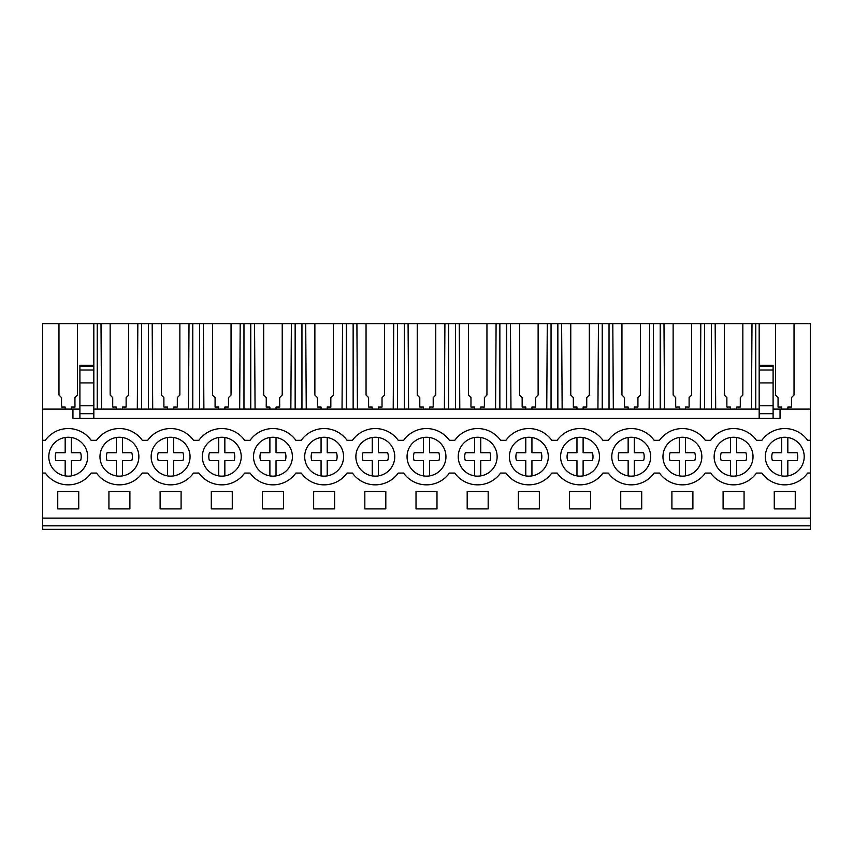 <?xml version="1.0" encoding="UTF-8"?>
<svg xmlns="http://www.w3.org/2000/svg" width="853" height="853" viewBox="0 0 853 853"><rect width="100%" height="100%" fill="white"/><g stroke="black" fill="none" stroke-linecap="round" stroke-linejoin="round"><path stroke-width="1.28" d="M42.65 525.8L810.35 525.8L810.35 529.372L42.65 529.372L42.65 409.099L72.953 409.099L72.953 418.311L780.047 418.311L780.047 409.099L810.35 409.099L810.35 440.319L807.652 440.319A28.149 28.149 0 0 0 761.868 440.319L756.472 440.319A28.149 28.149 0 0 0 710.688 440.319L705.292 440.319A28.149 28.149 0 0 0 659.508 440.319L654.112 440.319A28.149 28.149 0 0 0 608.328 440.319L602.932 440.319A28.149 28.149 0 0 0 557.148 440.319L551.752 440.319A28.149 28.149 0 0 0 505.968 440.319L500.572 440.319A28.149 28.149 0 0 0 454.788 440.319L449.392 440.319A28.149 28.149 0 0 0 403.608 440.319L398.212 440.319A28.149 28.149 0 0 0 352.428 440.319L347.032 440.319A28.149 28.149 0 0 0 301.248 440.319L295.852 440.319A28.149 28.149 0 0 0 250.068 440.319L244.672 440.319A28.149 28.149 0 0 0 198.888 440.319L193.492 440.319A28.149 28.149 0 0 0 147.708 440.319L142.312 440.319A28.149 28.149 0 0 0 96.528 440.319L91.132 440.319A28.149 28.149 0 0 0 45.348 440.319L42.65 440.319M101.528 409.099L101.006 323.628L58.974 323.628L58.974 395.056L58.974 323.628L42.65 323.628L42.65 409.099M42.65 473.074L45.348 473.074A28.149 28.149 0 0 0 91.132 473.074L96.528 473.074A28.149 28.149 0 0 0 142.312 473.074L147.708 473.074A28.149 28.149 0 0 0 193.492 473.074L198.888 473.074A28.149 28.149 0 0 0 244.672 473.074L250.068 473.074A28.149 28.149 0 0 0 295.852 473.074L301.248 473.074A28.149 28.149 0 0 0 347.032 473.074L352.428 473.074A28.149 28.149 0 0 0 398.212 473.074L403.608 473.074A28.149 28.149 0 0 0 449.392 473.074L454.788 473.074A28.149 28.149 0 0 0 500.572 473.074L505.968 473.074A28.149 28.149 0 0 0 551.752 473.074L557.148 473.074A28.149 28.149 0 0 0 602.932 473.074L608.328 473.074A28.149 28.149 0 0 0 654.112 473.074L659.508 473.074A28.149 28.149 0 0 0 705.292 473.074L710.688 473.074A28.149 28.149 0 0 0 756.472 473.074L761.868 473.074A28.149 28.149 0 0 0 807.652 473.074L810.35 473.074L810.35 440.319M769.438 444.722A19.448 19.448 0 0 1 796.734 441.374A19.448 19.448 0 0 1 800.082 468.67A19.448 19.448 0 0 1 772.786 472.018A19.448 19.448 0 0 1 769.438 444.722M615.898 444.722A19.448 19.448 0 0 1 643.194 441.374A19.448 19.448 0 0 1 646.542 468.67A19.448 19.448 0 0 1 619.246 472.018A19.448 19.448 0 0 1 615.898 444.722M544.182 468.67A19.448 19.448 0 0 1 516.886 472.018A19.448 19.448 0 0 1 513.538 444.722A19.448 19.448 0 0 1 540.834 441.374A19.448 19.448 0 0 1 544.182 468.67M564.718 444.722A19.448 19.448 0 0 1 592.014 441.374A19.448 19.448 0 0 1 595.362 468.67A19.448 19.448 0 0 1 568.066 472.018A19.448 19.448 0 0 1 564.718 444.722M104.098 444.722A19.448 19.448 0 0 1 131.394 441.374A19.448 19.448 0 0 1 134.742 468.67A19.448 19.448 0 0 1 107.446 472.018A19.448 19.448 0 0 1 104.098 444.722M667.078 444.722A19.448 19.448 0 0 1 694.374 441.374A19.448 19.448 0 0 1 697.722 468.67A19.448 19.448 0 0 1 670.426 472.018A19.448 19.448 0 0 1 667.078 444.722M257.638 444.722A19.448 19.448 0 0 1 284.934 441.374A19.448 19.448 0 0 1 288.282 468.67A19.448 19.448 0 0 1 260.986 472.018A19.448 19.448 0 0 1 257.638 444.722M155.278 444.722A19.448 19.448 0 0 1 182.574 441.374A19.448 19.448 0 0 1 185.922 468.67A19.448 19.448 0 0 1 158.626 472.018A19.448 19.448 0 0 1 155.278 444.722M748.902 468.67A19.448 19.448 0 0 1 721.606 472.018A19.448 19.448 0 0 1 718.258 444.722A19.448 19.448 0 0 1 745.554 441.374A19.448 19.448 0 0 1 748.902 468.67M359.998 444.722A19.448 19.448 0 0 1 387.294 441.374A19.448 19.448 0 0 1 390.642 468.67A19.448 19.448 0 0 1 363.346 472.018A19.448 19.448 0 0 1 359.998 444.722M339.462 468.67A19.448 19.448 0 0 1 312.166 472.018A19.448 19.448 0 0 1 308.818 444.722A19.448 19.448 0 0 1 336.114 441.374A19.448 19.448 0 0 1 339.462 468.67M83.562 468.67A19.448 19.448 0 0 1 56.266 472.018A19.448 19.448 0 0 1 52.918 444.722A19.448 19.448 0 0 1 80.214 441.374A19.448 19.448 0 0 1 83.562 468.67M411.178 444.722A19.448 19.448 0 0 1 438.474 441.374A19.448 19.448 0 0 1 441.822 468.67A19.448 19.448 0 0 1 414.526 472.018A19.448 19.448 0 0 1 411.178 444.722M206.458 444.722A19.448 19.448 0 0 1 233.754 441.374A19.448 19.448 0 0 1 237.102 468.67A19.448 19.448 0 0 1 209.806 472.018A19.448 19.448 0 0 1 206.458 444.722M493.002 468.67A19.448 19.448 0 0 1 465.706 472.018A19.448 19.448 0 0 1 462.358 444.722A19.448 19.448 0 0 1 489.654 441.374A19.448 19.448 0 0 1 493.002 468.67M72.953 409.099L79.905 409.099M93.83 409.099L759.17 409.099M773.095 409.099L780.047 409.099M58.974 395.056L61.533 397.615L61.533 407.052L65.169 407.052L65.169 409.099M755.769 409.099L755.769 323.628L810.35 323.628L810.35 409.099M101.006 323.628L755.769 323.628M42.65 518.112L810.35 518.112L810.35 525.8M810.35 518.112L810.35 473.074M57.748 491.499L57.748 508.9L78.732 508.9L78.732 491.499L57.748 491.499M108.928 491.499L129.912 491.499L129.912 508.9L108.928 508.9L108.928 491.499M160.108 491.499L160.108 508.9L181.092 508.9L181.092 491.499L160.108 491.499M744.072 508.9L744.072 491.499L723.088 491.499L723.088 508.9L744.072 508.9M232.272 508.9L211.288 508.9L211.288 491.499L232.272 491.499L232.272 508.9M671.908 491.499L671.908 508.9L692.892 508.9L692.892 491.499L671.908 491.499M436.992 508.9L416.008 508.9L416.008 491.499L436.992 491.499L436.992 508.9M488.172 508.9L467.188 508.9L467.188 491.499L488.172 491.499L488.172 508.9M385.812 508.9L385.812 491.499L364.828 491.499L364.828 508.9L385.812 508.9M334.632 508.9L313.648 508.9L313.648 491.499L334.632 491.499L334.632 508.9M620.728 491.499L641.712 491.499L641.712 508.9L620.728 508.9L620.728 491.499M518.368 491.499L539.352 491.499L539.352 508.9L518.368 508.9L518.368 491.499M569.548 491.499L569.548 508.9L590.532 508.9L590.532 491.499L569.548 491.499M262.468 491.499L262.468 508.9L283.452 508.9L283.452 491.499L262.468 491.499M774.268 491.499L795.252 491.499L795.252 508.9L774.268 508.9L774.268 491.499M93.83 323.628L93.83 365.308L79.905 365.308L79.905 418.311M77.506 395.056L77.506 323.628L77.506 395.056L74.947 397.615L74.947 407.052L74.947 397.69M71.311 409.099L71.311 407.052L74.947 407.052M61.533 397.69L61.533 407.052M79.905 413.705L93.83 413.705L93.83 418.311M79.905 405.772L93.83 405.772L93.83 413.705M93.83 365.308L93.83 405.772M794.026 395.056L794.026 323.628L794.026 395.056L791.467 397.615L791.467 407.052L791.467 397.69M787.831 409.099L787.831 407.052L791.467 407.052M775.494 395.056L775.494 323.628L775.494 395.056L778.053 397.615L778.053 407.052L781.689 407.052L781.689 409.099M759.17 323.628L759.17 370.01L773.095 370.01L773.095 418.311M759.17 365.308L773.095 365.308L773.095 370.01M778.053 397.69L778.053 407.052M773.095 382.912L759.17 382.912L759.17 370.01M759.17 382.912L759.17 405.772L773.095 405.772M759.17 405.772L759.17 413.705L773.095 413.705M759.17 413.705L759.17 418.311M110.154 395.056L110.154 323.628L110.154 395.056L112.713 397.615L112.713 407.052L116.349 407.052L116.349 409.099M112.713 397.69L112.713 407.052M97.231 409.099L97.231 323.628M122.491 409.099L122.491 407.052L126.127 407.052L126.127 397.69M128.686 323.628L128.686 395.056L128.686 323.628M137.312 409.099L137.834 323.628M126.127 407.052L126.127 397.615L128.686 395.056M141.609 409.099L141.609 323.628M148.411 409.099L148.411 323.628M161.334 395.056L161.334 323.628L161.334 395.056L163.893 397.615L163.893 407.052L167.529 407.052L167.529 409.099M152.708 409.099L152.186 323.628M163.893 397.69L163.893 407.052M173.671 409.099L173.671 407.052L177.307 407.052L177.307 397.69M179.866 323.628L179.866 395.056L179.866 323.628M188.492 409.099L189.014 323.628M177.307 407.052L177.307 397.615L179.866 395.056M192.789 409.099L192.789 323.628M199.591 409.099L199.591 323.628M212.514 395.056L212.514 323.628L212.514 395.056L215.073 397.615L215.073 407.052L218.709 407.052L218.709 409.099M203.888 409.099L203.366 323.628M215.073 397.69L215.073 407.052M224.851 409.099L224.851 407.052L228.487 407.052L228.487 397.69M231.046 323.628L231.046 395.056L231.046 323.628M239.672 409.099L240.194 323.628M228.487 407.052L228.487 397.615L231.046 395.056M243.969 409.099L243.969 323.628M250.771 409.099L250.771 323.628M263.694 395.056L263.694 323.628L263.694 395.056L266.253 397.615L266.253 407.052L269.889 407.052L269.889 409.099M255.068 409.099L254.546 323.628M266.253 397.69L266.253 407.052M276.031 409.099L276.031 407.052L279.667 407.052L279.667 397.69M282.226 323.628L282.226 395.056L282.226 323.628M290.852 409.099L291.374 323.628M279.667 407.052L279.667 397.615L282.226 395.056M295.149 409.099L295.149 323.628M301.951 409.099L301.951 323.628M314.874 395.056L314.874 323.628L314.874 395.056L317.433 397.615L317.433 407.052L321.069 407.052L321.069 409.099M306.248 409.099L305.726 323.628M317.433 397.69L317.433 407.052M327.211 409.099L327.211 407.052L330.847 407.052L330.847 397.69M333.406 323.628L333.406 395.056L333.406 323.628M342.032 409.099L342.554 323.628M330.847 407.052L330.847 397.615L333.406 395.056M346.329 409.099L346.329 323.628M353.131 409.099L353.131 323.628M366.054 395.056L366.054 323.628L366.054 395.056L368.613 397.615L368.613 407.052L372.249 407.052L372.249 409.099M357.428 409.099L356.906 323.628M368.613 397.69L368.613 407.052M378.391 409.099L378.391 407.052L382.027 407.052L382.027 397.69M384.586 323.628L384.586 395.056L384.586 323.628M393.212 409.099L393.734 323.628M382.027 407.052L382.027 397.615L384.586 395.056M397.509 409.099L397.509 323.628M404.311 409.099L404.311 323.628M417.234 395.056L417.234 323.628L417.234 395.056L419.793 397.615L419.793 407.052L423.429 407.052L423.429 409.099M408.608 409.099L408.086 323.628M419.793 397.69L419.793 407.052M429.571 409.099L429.571 407.052L433.207 407.052L433.207 397.69M435.766 323.628L435.766 395.056L435.766 323.628M444.392 409.099L444.914 323.628M433.207 407.052L433.207 397.615L435.766 395.056M448.689 409.099L448.689 323.628M455.491 409.099L455.491 323.628M468.414 395.056L468.414 323.628L468.414 395.056L470.973 397.615L470.973 407.052L474.609 407.052L474.609 409.099M459.788 409.099L459.266 323.628M470.973 397.69L470.973 407.052M480.751 409.099L480.751 407.052L484.387 407.052L484.387 397.69M486.946 323.628L486.946 395.056L486.946 323.628M495.572 409.099L496.094 323.628M484.387 407.052L484.387 397.615L486.946 395.056M499.869 409.099L499.869 323.628M506.671 409.099L506.671 323.628M519.594 395.056L519.594 323.628L519.594 395.056L522.153 397.615L522.153 407.052L525.789 407.052L525.789 409.099M510.968 409.099L510.446 323.628M522.153 397.69L522.153 407.052M531.931 409.099L531.931 407.052L535.567 407.052L535.567 397.69M538.126 323.628L538.126 395.056L538.126 323.628M546.752 409.099L547.274 323.628M535.567 407.052L535.567 397.615L538.126 395.056M551.049 409.099L551.049 323.628M557.851 409.099L557.851 323.628M570.774 395.056L570.774 323.628L570.774 395.056L573.333 397.615L573.333 407.052L576.969 407.052L576.969 409.099M562.148 409.099L561.626 323.628M573.333 397.69L573.333 407.052M583.111 409.099L583.111 407.052L586.747 407.052L586.747 397.69M589.306 323.628L589.306 395.056L589.306 323.628M597.932 409.099L598.454 323.628M586.747 407.052L586.747 397.615L589.306 395.056M602.229 409.099L602.229 323.628M609.031 409.099L609.031 323.628M621.954 395.056L621.954 323.628L621.954 395.056L624.513 397.615L624.513 407.052L628.149 407.052L628.149 409.099M613.328 409.099L612.806 323.628M624.513 397.69L624.513 407.052M634.291 409.099L634.291 407.052L637.927 407.052L637.927 397.69M640.486 323.628L640.486 395.056L640.486 323.628M649.112 409.099L649.634 323.628M637.927 407.052L637.927 397.615L640.486 395.056M653.409 409.099L653.409 323.628M660.211 409.099L660.211 323.628M673.134 395.056L673.134 323.628L673.134 395.056L675.693 397.615L675.693 407.052L679.329 407.052L679.329 409.099M664.508 409.099L663.986 323.628M675.693 397.69L675.693 407.052M685.471 409.099L685.471 407.052L689.107 407.052L689.107 397.69M691.666 323.628L691.666 395.056L691.666 323.628M700.292 409.099L700.814 323.628M689.107 407.052L689.107 397.615L691.666 395.056M704.589 409.099L704.589 323.628M711.391 409.099L711.391 323.628M724.314 395.056L724.314 323.628L724.314 395.056L726.873 397.615L726.873 407.052L730.509 407.052L730.509 409.099M715.688 409.099L715.166 323.628M726.873 397.69L726.873 407.052M736.651 409.099L736.651 407.052L740.287 407.052L740.287 397.69M742.846 323.628L742.846 395.056L742.846 323.628M751.472 409.099L751.994 323.628M740.287 407.052L740.287 397.615L742.846 395.056M71.311 437.493L71.311 452.719L80.587 452.719A12.966 12.966 0 0 1 80.587 460.673L71.311 460.673L71.311 475.899M65.169 475.899L65.169 460.673L55.893 460.673A12.966 12.966 0 0 1 55.893 452.719L65.169 452.719L65.169 437.493M122.491 437.493L122.491 452.719L131.767 452.719A12.966 12.966 0 0 1 131.767 460.673L122.491 460.673L122.491 475.899M116.349 475.899L116.349 460.673L107.073 460.673A12.966 12.966 0 0 1 107.073 452.719L116.349 452.719L116.349 437.493M131.767 460.673L122.491 460.673M173.671 437.493L173.671 452.719L182.947 452.719A12.966 12.966 0 0 1 182.947 460.673L173.671 460.673L173.671 475.899M167.529 475.899L167.529 460.673L158.253 460.673A12.966 12.966 0 0 1 158.253 452.719L167.529 452.719L167.529 437.493M224.851 437.493L224.851 452.719L234.127 452.719A12.966 12.966 0 0 1 234.127 460.673L224.851 460.673L224.851 475.899M218.709 475.899L218.709 460.673L209.433 460.673A12.966 12.966 0 0 1 209.433 452.719L218.709 452.719L218.709 437.493M276.031 437.493L276.031 452.719L285.307 452.719A12.966 12.966 0 0 1 285.307 460.673L276.031 460.673L276.031 475.899M269.889 475.899L269.889 460.673L260.613 460.673A12.966 12.966 0 0 1 260.613 452.719L269.889 452.719L269.889 437.493M327.211 437.493L327.211 452.719L336.487 452.719A12.966 12.966 0 0 1 336.487 460.673L327.211 460.673L327.211 475.899M321.069 475.899L321.069 460.673L311.793 460.673A12.966 12.966 0 0 1 311.793 452.719L321.069 452.719L321.069 437.493M378.391 437.493L378.391 452.719L387.667 452.719A12.966 12.966 0 0 1 387.667 460.673L378.391 460.673L378.391 475.899M372.249 475.899L372.249 460.673L362.973 460.673A12.966 12.966 0 0 1 362.973 452.719L372.249 452.719L372.249 437.493M429.571 437.493L429.571 452.719L438.847 452.719A12.966 12.966 0 0 1 438.847 460.673L429.571 460.673L429.571 475.899M423.429 475.899L423.429 460.673L414.153 460.673A12.966 12.966 0 0 1 414.153 452.719L423.429 452.719L423.429 437.493M480.751 437.493L480.751 452.719L490.027 452.719A12.966 12.966 0 0 1 490.027 460.673L480.751 460.673L480.751 475.899M474.609 475.899L474.609 460.673L465.333 460.673A12.966 12.966 0 0 1 465.333 452.719L474.609 452.719L474.609 437.493M531.931 437.493L531.931 452.719L541.207 452.719A12.966 12.966 0 0 1 541.207 460.673L531.931 460.673L531.931 475.899M525.789 475.899L525.789 460.673L516.513 460.673A12.966 12.966 0 0 1 516.513 452.719L525.789 452.719L525.789 437.493M583.111 437.493L583.111 452.719L592.387 452.719A12.966 12.966 0 0 1 592.387 460.673L583.111 460.673L583.111 475.899M576.969 475.899L576.969 460.673L567.693 460.673A12.966 12.966 0 0 1 567.693 452.719L576.969 452.719L576.969 437.493M634.291 437.493L634.291 452.719L643.567 452.719A12.966 12.966 0 0 1 643.567 460.673L634.291 460.673L634.291 475.899M628.149 475.899L628.149 460.673L618.873 460.673A12.966 12.966 0 0 1 618.873 452.719L628.149 452.719L628.149 437.493M685.471 437.493L685.471 452.719L694.747 452.719A12.966 12.966 0 0 1 694.747 460.673L685.471 460.673L685.471 475.899M679.329 475.899L679.329 460.673L670.053 460.673A12.966 12.966 0 0 1 670.053 452.719L679.329 452.719L679.329 437.493M736.651 437.493L736.651 452.719L745.927 452.719A12.966 12.966 0 0 1 745.927 460.673L736.651 460.673L736.651 475.899M730.509 475.899L730.509 460.673L721.233 460.673A12.966 12.966 0 0 1 721.233 452.719L730.509 452.719L730.509 437.493M787.831 437.493L787.831 452.719L797.107 452.719A12.966 12.966 0 0 1 797.107 460.673L787.831 460.673L787.831 475.899M781.689 475.899L781.689 460.673L772.413 460.673A12.966 12.966 0 0 1 772.413 452.719L781.689 452.719L781.689 437.493M79.905 382.912L93.83 382.912M79.905 366.406L93.83 366.406M79.905 370.01L93.83 370.01M773.095 366.406L759.17 366.406"/></g></svg>
